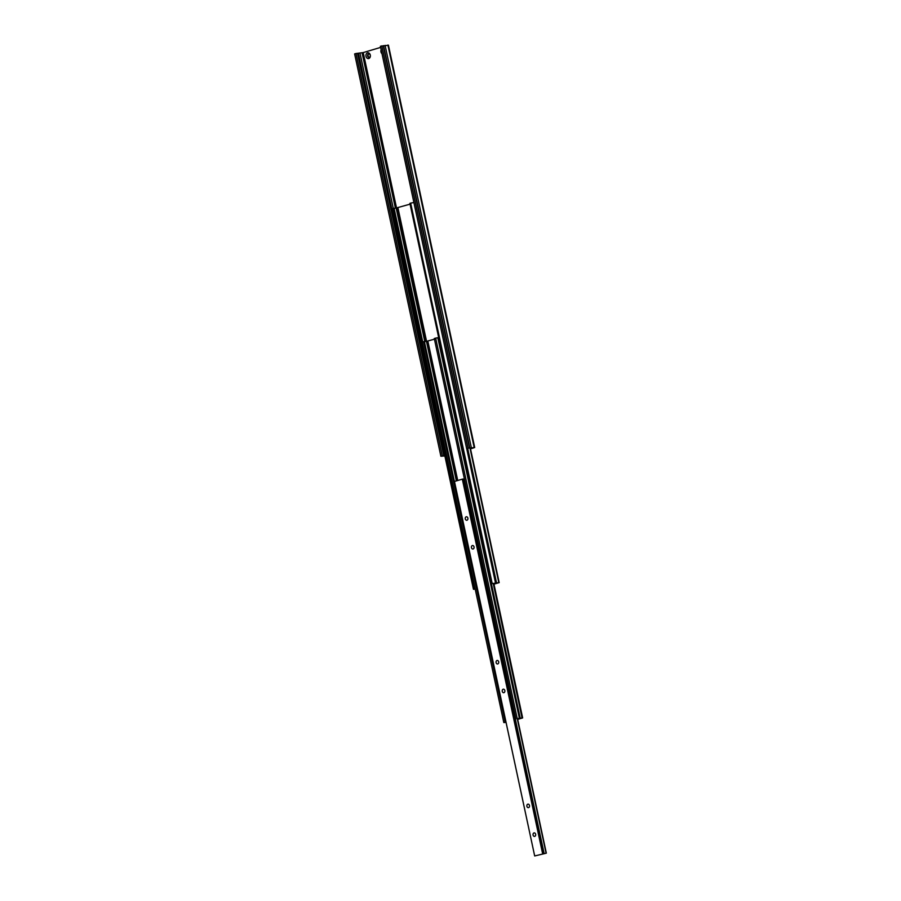 <?xml version="1.0" encoding="UTF-8"?>
<svg xmlns="http://www.w3.org/2000/svg" width="901" height="901" viewBox="0 0 901 901"><rect width="100%" height="100%" fill="white"/><g stroke="black" fill="none" stroke-linecap="round" stroke-linejoin="round"><path stroke-width="1.35" d="M381.99 53.7A2.951 2.219 83.7 0 1 381.134 49.724M368.757 58.565A2.951 2.219 83.7 0 1 366.009 56.324A2.951 2.219 83.7 0 1 367.529 52.821A2.951 2.219 83.7 0 1 370.277 55.062A2.951 2.219 83.7 0 1 368.757 58.565M368.554 53.88A1.768 1.329 -96.3 0 0 369.286 57.337A1.768 1.329 -96.3 0 0 368.554 53.88M368.971 53.857A1.768 1.329 -96.3 0 0 369.354 57.315M470.468 448.664L472.327 447.797L468.036 448.169L474.692 447.515L470.525 448.878M466.65 448.585L380.402 46.255L388.387 45.253M444.88 455.962L440.882 456.233L444.824 455.726M442.278 455.816L356.019 53.497L354.634 53.902L440.882 456.233M356.019 53.497L363.227 52.573L380.639 47.404M381.787 45.85L468.036 448.169M475.221 589.175L473.453 589.254L475.142 588.803M473.453 589.254L391.879 208.762L473.611 589.108M392.048 208.627L392.791 208.401L474.365 588.882M392.791 208.401L394.086 208.255L422.738 341.941M394.109 208.368L396.147 208.03L424.799 341.67M396.147 208.03L410.068 204.155M493.928 583.961L495.933 583.341L492.205 583.589L499.188 582.609L493.973 584.163M492.205 583.589L410.642 203.108L409.899 203.322L491.462 583.814M410.642 203.108L413.897 202.511M467.709 448.461L496.53 582.868M506.047 722.388L503.817 722.568L506.002 722.185M505.179 722.174L423.605 341.682L422.242 342.087L503.817 722.568M423.605 341.682L424.405 341.592L505.979 722.084M424.427 341.704L426.455 341.366L456.368 480.909M426.455 341.366L434.44 339.181M517.647 719.178L519.449 718.626L517.219 718.593L522.648 717.917L517.692 719.392M517.219 718.593L435.656 338.112L434.293 338.506L515.868 718.998M435.656 338.112L437.807 337.751L519.37 718.243M437.807 337.751L438.629 337.661L520.204 718.153M493.252 583.555L522.062 717.973M497.025 660.489A1.768 1.329 -96.3 0 0 497.757 663.936A1.768 1.329 -96.3 0 0 497.025 660.489M503.186 689.231A1.768 1.329 -96.3 0 0 503.918 692.678A1.768 1.329 -96.3 0 0 503.186 689.231M466.222 516.802A1.768 1.329 -96.3 0 0 466.955 520.249A1.768 1.329 -96.3 0 0 466.222 516.802M472.383 545.544A1.768 1.329 -96.3 0 0 473.115 548.991A1.768 1.329 -96.3 0 0 472.383 545.544M527.828 804.176A1.768 1.329 -96.3 0 0 528.56 807.623A1.768 1.329 -96.3 0 0 527.828 804.176M533.989 832.918A1.768 1.329 -96.3 0 0 534.721 836.365A1.768 1.329 -96.3 0 0 533.989 832.918M546.333 853.168L534.721 855.95L546.333 853.168M454.464 481.472L534.676 855.95L454.408 481.494L462.326 479.141L463.835 478.96L544.103 853.405L463.835 478.96M463.846 479.05L464.42 479.005M388.365 45.151L474.624 447.47M357.528 53.328L443.776 455.658M358.102 53.317L444.351 455.636M358.452 53.384L444.7 455.715M360.017 53.215L393.275 208.345M362.089 52.832L395.404 208.199M363.227 52.573L396.541 207.985M383.285 45.681L469.534 448.011M383.544 45.647L469.793 447.966M385.087 45.365L471.336 447.684M387.903 45.05L474.163 447.38M397.116 207.928L425.756 341.524M397.927 207.759L426.567 341.355M466.695 448.574L495.516 582.981M469.984 448.112L498.827 582.654M470.221 448.067L499.064 582.609M427.04 341.31L456.931 480.74M427.851 341.141L457.731 480.503M522.648 717.917L493.827 583.443L522.603 717.917M462.326 479.141L542.605 853.585M462.573 479.084L542.852 853.54M463.79 478.96L544.058 853.405M517.275 718.773L546.085 853.191M517.433 718.75L546.243 853.168M517.523 718.728L546.333 853.157L517.546 718.728M388.432 45.185L474.692 447.515M470.345 448.045L499.188 582.609M454.408 481.494L534.676 855.95"/></g></svg>
